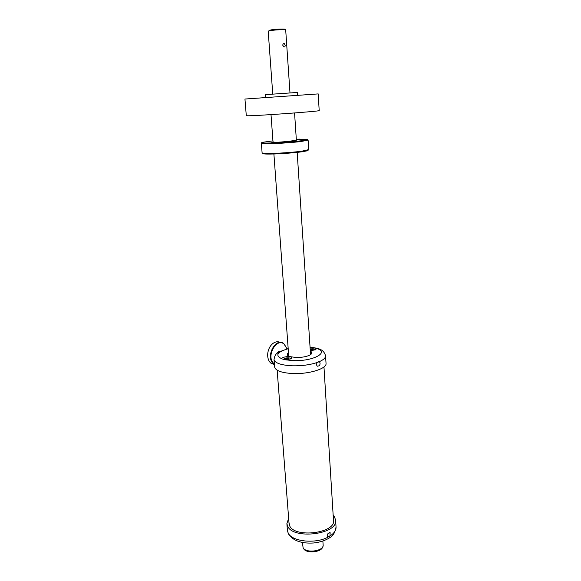 <?xml version="1.0" encoding="UTF-8"?>
<svg xmlns="http://www.w3.org/2000/svg" width="581" height="581" viewBox="0 0 581 581"><rect width="100%" height="100%" fill="white"/><g stroke="black" fill="none" stroke-linecap="round" stroke-linejoin="round"><path stroke-width="0.87" d="M319.187 110.564C321.903 111.196 253.853 116.113 247.143 115.757L246.293 115.663L244.95 99.031L318.214 93.911L319.187 110.564M275.147 142.323L273.012 141.88L271.007 114.617M322.876 541.064L323.138 544.971C324.147 551.137 305.78 553.657 303.093 547.694L302.403 542.487M294.567 112.968L296.368 140.246L287.74 141.452L270.928 142.832L275.133 142.084M322.666 546.859C321.896 552.371 305.947 553.831 303.609 548.595L303.427 548.195M308.235 143.5L308.438 146.521L308.235 143.5M296.339 139.767L306.252 139.2C308.838 139.484 306.971 140.028 300.667 140.834C284.893 142.846 254.768 143.906 263.07 142.222L272.932 140.871M296.303 139.237L299.709 139.128L296.325 139.534M263.033 153.231C262.496 153.515 262.859 153.733 264.115 153.878L262.104 152.876L261.377 143.369C260.353 144.502 287.58 143.238 301.169 141.495L308.104 140.108L308.3 143.289M264.115 153.878C268.792 154.553 290.478 153.384 301.386 151.852L306.855 150.893C308.068 150.566 308.395 150.305 307.828 150.101M263.462 153.282C268.255 153.965 290.58 152.759 301.793 151.191L308.693 149.615L308.496 146.448M317.429 362.239L319.397 361.76C320.291 362.834 320.284 364.164 319.361 365.747L317.349 366.219C316.384 365.231 316.347 363.982 317.255 362.464L317.429 362.239M317.255 362.464C309.905 364.904 301.532 366.015 292.134 365.805C280.913 365.18 274.878 363.052 274.021 359.443L274.61 366.967C275.474 370.678 281.502 372.871 292.693 373.539C308.896 374.338 327.045 368.63 326.035 363.372L325.571 355.833C323.37 348.31 317.48 348.462 310.051 347.068M288.525 353.321L287.639 354.86L288.183 355.841M288.677 355.39L288.205 355.855L288.684 355.485M311.046 354.25L311.452 353.19L310.363 351.803M310.501 353.96L311.031 354.265L310.501 353.865M288.474 352.667C286.462 354.192 286.891 355.492 289.766 356.574L295.918 357.504C301.495 357.569 306.056 356.799 309.593 355.194C312.287 353.72 312.527 352.369 310.319 351.142M310.283 350.626L315.752 349.718L316.398 348.418L312.999 347.612L310.094 347.808M291.822 357.46C290.355 355.608 280.303 357.119 282.09 358.927L285.489 359.813L291.074 358.84L291.822 357.46M283.288 359.545L284.705 358.252C287.936 357.562 289.984 357.736 290.856 358.76L290.834 358.913M329.914 536.198L327.786 536.859C327.059 535.929 327.168 534.781 328.105 533.416L330.168 532.726L329.914 536.198M333.16 515.274L334.518 516.937L335.629 520.22C338.12 534.28 293.1 539.952 287.617 526.154L286.883 523.634L288.648 518.368M333.407 519.276L333.567 520.3C335.825 533.162 294.72 538.362 289.628 525.761L288.953 522.37M280.354 351.302C279.069 350.786 278.052 351.418 277.304 353.204M280.274 342.427C277.762 341.229 275.198 341.664 272.569 343.741C269.715 346.283 268.088 349.704 267.681 354.011C267.492 358.005 268.531 361.033 270.79 363.096L274.421 364.556M286.978 348.898L284.429 344.388C276.643 336.646 265.459 356.974 273.992 363.575L274.37 363.88M287.029 348.883L283.717 343.502C275.416 336.936 265.089 357.38 273.549 363.844L274.414 364.469M312.68 350.22L312.651 349.762L313.74 349.835L313.232 350.256L310.428 350.459L310.871 350.103L310.893 350.488M312.651 349.762L313.094 349.406L311.823 349.326L311.634 350.539M310.218 349.675L310.61 350.082M310.247 350.06L310.871 350.103M310.298 349.617L311.38 349.682L311.438 350.525M311.38 349.682L311.823 349.326M310.174 349.007C313.108 348.593 314.88 348.818 315.476 349.697L315.454 349.856M287.994 359.349L287.958 358.862L289.069 358.942L288.503 359.385L286.912 359.69L285.62 359.595L286.106 359.218L286.135 359.639M287.958 358.862L288.445 358.484L287.159 358.397L286.949 359.661M286.106 359.218L285.002 359.138L285.569 358.695L285.903 359.203M285.569 358.695L286.673 358.775L286.738 359.675M286.673 358.775L287.159 358.397M268.669 30.96L270.957 29.885C275.14 29.195 284.124 28.789 284.944 29.246L285.692 29.907L289.992 92.924M272.758 94.129L268.197 31.221L270.521 30.582C275.133 29.827 285.075 29.384 285.692 29.907M285.177 45.253C285.184 46.538 284.741 47.09 283.84 46.916L282.78 45.282C282.882 43.982 283.39 43.415 284.305 43.582L285.177 45.253M265.43 97.593L265.212 94.703L269.468 94.369L297.537 92.444L297.726 95.335M285.489 359.813L293.064 360.612C313.195 361.549 330.248 352.108 316.398 348.418M312.999 347.612L310.058 347.198M288.191 348.723C276.905 352.086 274.871 355.485 282.09 358.927M319.274 361.68C323.537 359.821 325.636 357.874 325.571 355.833M328.156 537.069C315.534 544.208 291.662 541.586 288.147 532.922L287.413 530.366L286.883 523.634M335.629 520.22L336.043 526.967C336.181 530.213 334.184 533.213 330.066 535.958M273.898 153.987L288.735 356.153M297.174 152.36L310.552 354.635M306.855 150.893L307.422 150.21M318.555 361.549L319.397 361.76M274.021 359.443C275.271 352.849 277.166 353.8 279.439 351.788L288.176 348.593M329.696 532.501L330.168 532.726M336.043 526.967C335.114 532.436 333.08 535.965 329.957 537.556C325.454 540.519 319.964 542.327 313.479 542.995C301.176 543.729 292.788 540.628 288.314 533.707L287.413 530.366M277.152 370.191L289.12 524.447M323.966 366.931L333.538 521.353M271.196 363.408L273.949 364.156M284.305 43.582L283.426 43.706"/></g></svg>
